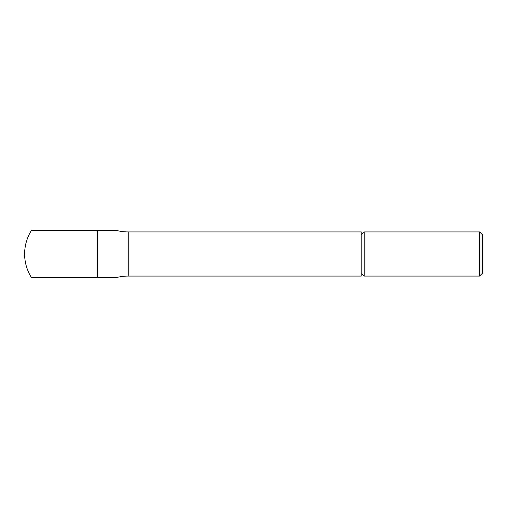<?xml version="1.0" encoding="UTF-8"?>
<svg xmlns="http://www.w3.org/2000/svg" width="508" height="508" viewBox="0 0 508 508"><rect width="100%" height="100%" fill="white"/><g stroke="black" fill="none" stroke-linecap="round" stroke-linejoin="round"><path stroke-width="0.76" d="M479.615 276.073L482.6 273.082L482.6 234.918L479.615 231.927L479.615 276.073L364.198 276.073L364.198 231.927L361.213 234.918M116.91 230.549L97.587 230.549L116.91 230.549A46.901 46.901 0 0 0 128.2 231.927L361.213 231.927L361.213 276.073L128.2 276.073A46.901 46.901 0 0 0 116.91 277.451L31.375 277.451A44.139 44.139 0 0 1 31.375 230.549L97.587 230.549L97.587 277.451M128.2 231.927L128.2 276.073M361.213 273.082L364.198 276.073M479.615 231.927L364.198 231.927"/></g></svg>
